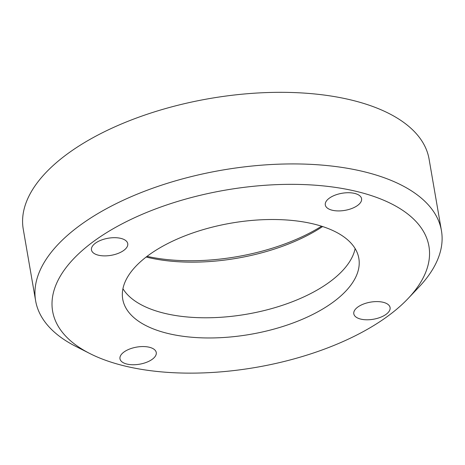 <?xml version="1.0" encoding="UTF-8"?>
<svg xmlns="http://www.w3.org/2000/svg" width="465" height="465" viewBox="0 0 465 465"><rect width="100%" height="100%" fill="white"/><g stroke="black" fill="none" stroke-linecap="round" stroke-linejoin="round"><path stroke-width="0.7" d="M364.746 303.599A18.408 8.672 -9.8 0 1 390.089 307.563A18.408 8.672 -9.8 0 1 379.149 317.787A18.408 8.672 -9.8 0 1 353.807 313.829A18.408 8.672 -9.8 0 1 364.746 303.599M89.861 353.54L75.778 346.384A205.919 96.987 -9.8 0 1 51.557 329.493A205.919 96.987 -9.8 0 1 35.619 300.768L23.25 229.169A205.919 96.987 -9.8 0 1 176.991 105.491A205.919 96.987 -9.8 0 1 413.135 130.351A205.919 96.987 -9.8 0 1 429.073 159.077L441.442 230.669A205.919 96.987 -9.8 0 1 418.907 287.12L408.038 298.582A190.941 89.937 -9.8 0 1 89.861 353.54A190.941 89.937 -9.8 0 1 67.402 337.875A190.941 89.937 -9.8 0 1 166.098 205.164A190.941 89.937 -9.8 0 1 414.152 219.602A190.941 89.937 -9.8 0 1 408.038 298.582M321.571 226.211A134.78 63.484 -9.8 0 1 147.05 256.355M35.619 300.768A205.919 96.987 -9.8 0 1 189.354 177.089A205.919 96.987 -9.8 0 1 425.504 201.944A205.919 96.987 -9.8 0 1 441.442 230.669M355.132 248.595A119.807 56.428 -9.8 0 1 255.314 312.567A119.807 56.428 -9.8 0 1 128.509 295.664A119.807 56.428 -9.8 0 1 122.934 288.701M349.564 241.631A119.807 56.428 -9.8 0 1 358.835 258.348A119.807 56.428 -9.8 0 1 269.386 330.307A119.807 56.428 -9.8 0 1 131.99 315.845A119.807 56.428 -9.8 0 1 122.719 299.129A119.807 56.428 -9.8 0 1 212.168 227.17A119.807 56.428 -9.8 0 1 349.564 241.631M322.617 226.548A131.037 61.723 -9.8 0 1 146.173 257.029M326.721 207.524A18.408 8.672 -9.8 0 1 325.297 204.955A18.408 8.672 -9.8 0 1 339.043 193.899A18.408 8.672 -9.8 0 1 360.154 196.12A18.408 8.672 -9.8 0 1 361.578 198.689A18.408 8.672 -9.8 0 1 347.837 209.744A18.408 8.672 -9.8 0 1 326.721 207.524M116.808 253.878A18.408 8.672 -9.8 0 1 91.466 249.914A18.408 8.672 -9.8 0 1 102.41 239.69A18.408 8.672 -9.8 0 1 127.747 243.648A18.408 8.672 -9.8 0 1 116.808 253.878M154.833 349.953A18.408 8.672 -9.8 0 1 156.257 352.522A18.408 8.672 -9.8 0 1 142.511 363.578A18.408 8.672 -9.8 0 1 121.4 361.357A18.408 8.672 -9.8 0 1 119.976 358.788A18.408 8.672 -9.8 0 1 133.722 347.733A18.408 8.672 -9.8 0 1 154.833 349.953"/></g></svg>
